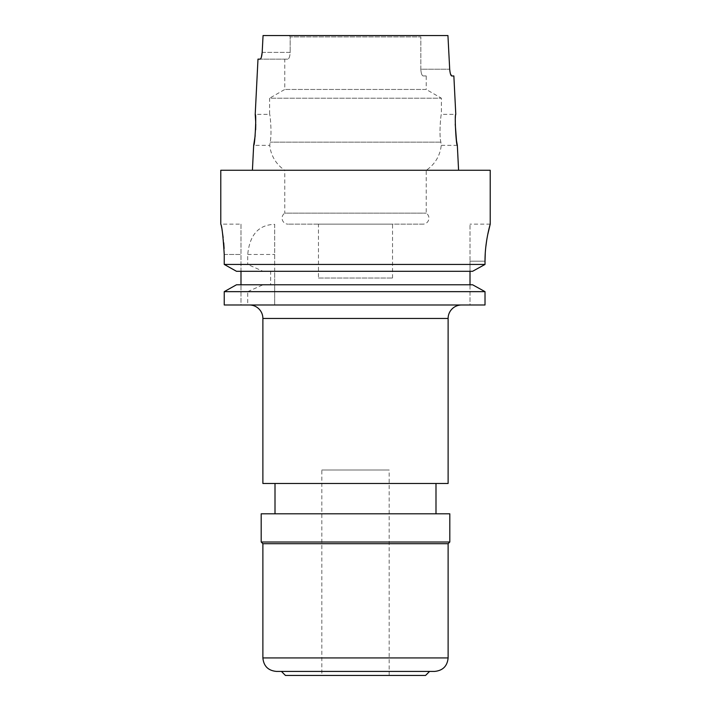 <?xml version="1.0" encoding="UTF-8"?>
<svg xmlns="http://www.w3.org/2000/svg" width="711" height="711" viewBox="0 0 711 711"><rect width="100%" height="100%" fill="white"/><g stroke="black" fill="none" stroke-linecap="round" stroke-linejoin="round"><path stroke-width="0.53" stroke-dasharray="3.56 2.67" d="M461.59 304.983L249.41 304.983L461.59 304.983M321.825 675.45L389.175 675.45L321.825 675.45L321.825 470.007L389.175 470.007L321.825 470.007M389.175 675.45L389.175 470.007M425.551 675.45L285.449 675.45M434.643 671.406L276.357 671.406M448.117 543.702L262.883 543.702M449.805 542.013L261.195 542.013M449.805 513.795L261.195 513.795M448.117 483.48L262.883 483.48M240.993 224.152L240.993 254.467L240.993 224.152L220.783 224.152L222.499 233.039M422.929 224.152L288.071 224.152L422.929 224.152A5.999 5.999 0 0 0 426.227 213.149L426.227 170.267L284.773 170.267A33.675 33.675 0 0 1 269.771 145.346L270.136 142.138C272.126 134.121 270.047 113.547 269.62 114.355C270.047 113.547 272.126 134.121 270.136 142.138L269.771 145.346L253.667 145.346M255.151 135.845L255.64 129.793M255.764 124.221L255.738 122.514M426.227 75.961L423.223 75.961L426.227 75.961L426.227 89.453L284.773 89.453L426.227 89.453L441.38 98.207L269.62 98.207L269.62 114.355L255.213 114.355M457.333 145.346L441.229 145.346L440.864 142.138C438.874 134.121 440.953 113.547 441.38 114.355L441.38 98.207L269.62 98.207L284.773 89.453L284.773 59.129L287.777 59.129L284.773 59.129M455.236 124.167L455.787 114.355L441.38 114.355C440.953 113.547 438.874 134.121 440.864 142.138L441.229 145.346A33.675 33.675 0 0 1 426.227 170.267L284.773 170.267L284.773 213.149L426.227 213.149L284.773 213.149A5.999 5.999 0 0 0 288.071 224.152M318.457 278.037L392.543 278.037L318.457 278.037L318.457 224.152L392.543 224.152L318.457 224.152M392.543 278.037L392.543 224.152M252.414 170.267L458.586 170.267L252.414 170.267M262.181 52.392L290.177 52.392C289.901 56.551 289.101 58.8 287.777 59.129C289.101 58.8 289.901 56.56 290.177 52.392L290.177 36.901L420.823 36.901L290.177 36.901L289.333 35.55L421.667 35.55L263.061 35.55L262.181 52.392L290.177 52.392L290.177 36.901L289.333 35.55L263.061 35.55L447.939 35.55L421.667 35.55L420.823 36.901L421.667 35.55L447.939 35.55L449.699 69.225L450.498 74.024M420.823 69.225L420.823 36.901L420.823 69.225C421.099 73.393 421.899 75.642 423.223 75.961C421.899 75.642 421.099 73.393 420.823 69.225L449.699 69.225L420.823 69.225M236.496 271.3L263.043 271.3L247.73 264.43L224.241 264.43L224.107 248.512M485.018 261.195L470.007 261.195L470.007 284.773L274.668 284.773L274.668 271.3L470.007 271.3L470.007 224.152L470.007 261.195L485.018 261.195L485.018 264.43L274.668 264.43L274.668 271.3L472.584 271.3L263.043 271.3M240.993 271.3L240.993 254.467L240.993 284.773L270.633 284.773L270.633 271.3M224.241 291.652L247.73 291.652L247.73 304.983L485.018 304.983L470.007 304.983L470.007 284.773L472.584 284.773L270.633 284.773M247.73 291.652L263.043 284.773M247.73 304.983L224.241 304.983L240.993 304.983L240.993 284.773L240.993 304.983L224.241 304.983M485.231 253.863L485.809 246.913M486.697 240.282L487.657 234.923M274.668 264.43L274.668 224.338C258.653 224.765 249.677 234.808 247.73 254.467L247.73 264.43M223.725 242.886L223.156 237.59M490.217 170.267L220.783 170.267M470.007 271.3L472.584 271.3M236.496 284.773L240.993 284.773M274.668 224.338L274.668 304.983L274.668 284.773L472.584 284.773M274.668 291.652L485.018 291.652L485.018 304.983L470.007 304.983L470.007 284.773M257.986 59.129L260.137 59.129L261.372 57.182M451.725 75.961L453.858 75.961M287.777 59.129L260.137 59.129L287.777 59.129M355.5 483.48L275.006 483.48L355.5 483.48M355.5 671.406L281.405 671.406L355.5 671.406M262.883 318.457L448.117 318.457M448.117 657.933L262.883 657.933M224.241 254.467L240.993 254.467L224.241 254.467M440.864 142.138L270.136 142.138L440.864 142.138M247.73 254.467L274.668 254.467M490.217 224.152L470.007 224.152"/><path stroke-width="1.07" d="M249.41 304.983A13.473 13.473 0 0 1 262.883 318.457L448.117 318.457A13.473 13.473 0 0 1 461.59 304.983M281.405 671.406L285.449 675.45L425.551 675.45L429.595 671.406M448.117 657.933L262.883 657.933C263.683 666.118 268.171 670.606 276.357 671.406L434.643 671.406C442.829 670.606 447.317 666.118 448.117 657.933L448.117 543.702L449.805 542.013L449.805 513.795L261.195 513.795L261.195 542.013L449.805 542.013M262.883 657.933L262.883 543.702L448.117 543.702M262.883 318.457L262.883 483.48L448.117 483.48L448.117 318.457M487.657 234.923L490.217 224.152L490.217 170.267L220.783 170.267L220.783 224.152C221.921 225.929 223.076 236.034 224.241 254.467L224.241 264.43L236.496 271.3L224.241 264.43L485.018 264.43L472.584 271.3L236.496 271.3M255.738 122.514L255.213 114.355C256.573 113.449 254.894 146.324 253.667 145.346L255.151 135.845M255.64 129.793L255.764 124.221M455.236 124.167L456.498 140.671M456.551 141.009L457.333 145.346L458.586 170.267M457.333 145.346C456.098 146.324 454.427 113.44 455.787 114.355L453.858 75.961L451.725 75.961C450.765 75.606 450.09 73.357 449.699 69.225L447.939 35.55L263.061 35.55L262.181 52.392C261.781 56.516 261.106 58.764 260.137 59.129L257.986 59.129L255.213 114.355M253.667 145.346L252.414 170.267M490.217 224.152C490.386 223.734 484.902 241.287 485.018 261.195L485.018 264.43L472.584 271.3M236.496 284.773L224.241 291.652L236.496 284.773L472.584 284.773L485.018 291.652L224.241 291.652L224.241 304.983L224.241 291.652M485.018 261.195L485.231 253.863M485.809 246.913L486.697 240.282M224.107 248.512L223.725 242.886M223.156 237.59L222.499 233.039M470.007 284.773L470.007 271.3M240.993 284.773L240.993 271.3M224.241 304.983L485.018 304.983L485.018 291.652L472.584 284.773M261.372 57.182L262.181 52.392M450.498 74.024L451.725 75.961M435.994 513.795L435.994 483.48M275.006 513.795L275.006 483.48M262.883 543.702L261.195 542.013"/></g></svg>
